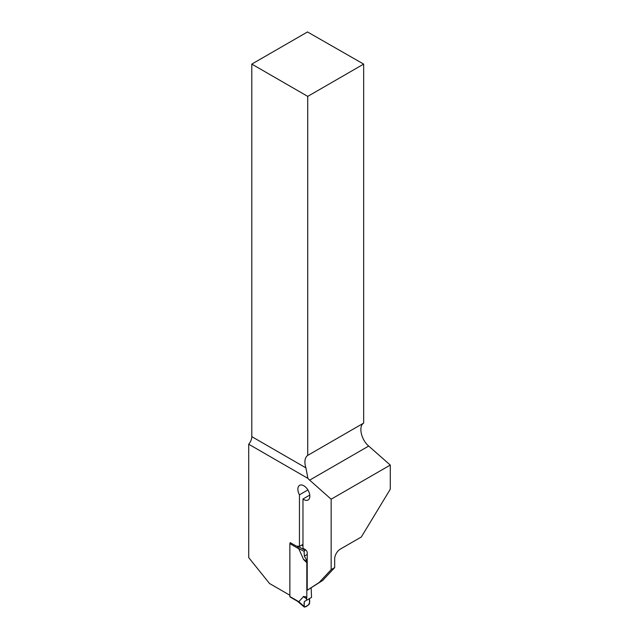 <?xml version="1.0" encoding="UTF-8"?>
<svg xmlns="http://www.w3.org/2000/svg" width="639" height="639" viewBox="0 0 639 639"><rect width="100%" height="100%" fill="white"/><g stroke="black" fill="none" stroke-linecap="round" stroke-linejoin="round"><path stroke-width="0.96" d="M289.866 595.244L269.53 583.503L248.723 557.615L248.723 444.217L307.91 478.387A14.945 8.627 -120 0 0 309.659 480.137L331.154 499.203L390.277 465.064L390.277 489.234L361.331 536.984L340.315 549.117A7.972 4.601 -60 0 0 334.676 558.877L334.676 567.6L322.703 580.436L307.215 590.236L307.215 552.751A2.492 1.438 -120 0 0 305.458 549.7L302.974 548.27L302.974 499.011A8.467 4.888 60 0 0 308.086 500.01A8.467 4.888 60 0 0 308.086 490.233A8.467 4.888 60 0 0 299.619 485.344A8.467 4.888 60 0 0 299.451 494.826L299.451 546.409L296.264 546.057L290.274 542.679M331.154 499.203L331.154 569.637L334.676 567.6M307.215 590.236L319.18 582.472L331.154 569.637M248.723 444.217A7.972 4.601 120 0 0 251.806 436.637L305.937 467.892L307.91 478.387M390.277 465.064L368.687 446.062C361.195 439.808 358.215 426.229 363.655 423.098L363.655 64.1L307.487 31.95L251.806 64.1L251.806 436.637M363.655 423.098L307.726 455.383L307.726 96.385L363.655 64.1M299.451 546.409L302.974 544.38M307.726 96.385L251.806 64.1M305.937 467.892A14.945 8.627 60 0 1 307.726 455.383M309.779 495.081L302.974 499.011M299.451 494.826L307.91 489.937M322.703 580.436L319.18 582.472M290.322 542.623A0.998 0.575 120 0 0 289.866 543.645L289.866 596.522A0.998 0.575 120 0 0 290.074 596.986L297.75 601.411M289.866 596.522L298.82 601.698L303.525 596.538M298.82 601.698L304.811 607.034L304.108 606.579L304.356 601.547L306.424 600.348L306.816 597.05L303.805 596.483M306.816 597.05L306.816 562.687L303.805 559.772M289.866 543.645L298.82 548.813L303.525 559.397M311.145 587.936L311.536 597.401L306.424 600.348M297.055 600.676L297.702 601.347M298.82 548.813L297.055 546.169M306.792 597.273L303.781 596.714L306.528 598.551M304.356 601.547L309.34 598.663L304.356 601.547C303.9 604.103 304.052 605.932 304.811 607.034C308.853 605.908 310.498 602.433 309.34 598.663L309.588 603.416L308.885 604.686L304.811 607.034M305.474 549.708L304.108 551.353L304.356 556.106L306.424 559.836L306.528 561.521L303.781 559.58L306.792 562.488L306.528 561.521M304.108 551.353L298.285 548.198M307.215 559.381L306.424 559.836M304.356 556.106L307.215 554.46M304.811 550.091L297.654 546.209M302.974 545.682L301.56 545.195M309.659 480.137L368.687 446.062M306.504 598.727L303.261 596.554M306.504 561.369L303.261 559.077M297.478 601.251L304.268 607.05M301.808 545.051L302.974 545.45"/></g></svg>
